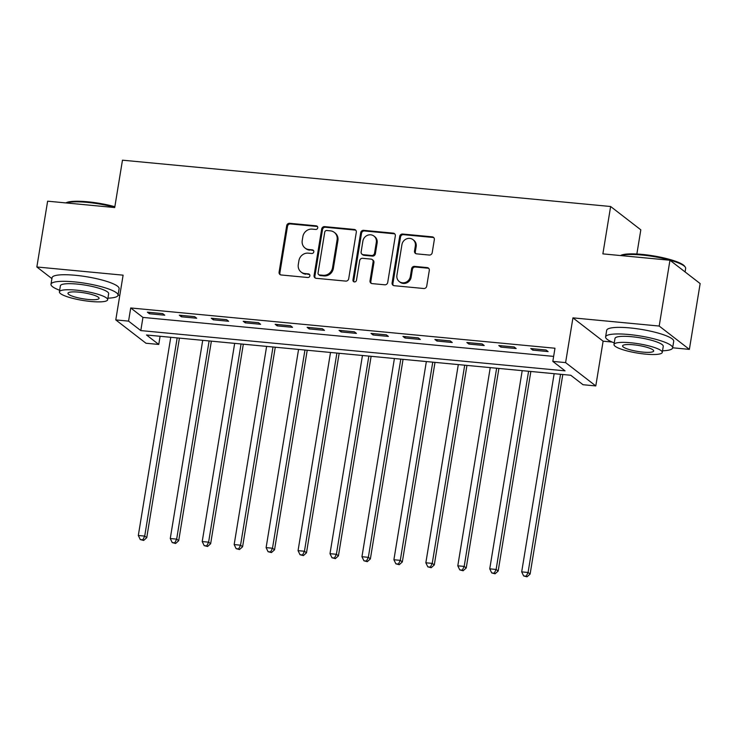 <?xml version="1.0" encoding="UTF-8"?>
<svg xmlns="http://www.w3.org/2000/svg" width="737" height="737" viewBox="0 0 737 737"><rect width="100%" height="100%" fill="white"/><g stroke="black" fill="none" stroke-linecap="round" stroke-linejoin="round"><path stroke-width="1.11" d="M317.739 227.807A1.87 1.732 -52.3 0 0 316.284 225.835L289.632 223.302A2.672 2.469 -52.3 0 0 286.693 225.651L279.083 272.156A2.672 2.469 -52.3 0 0 281.166 274.975L307.817 277.508A1.87 1.732 -52.3 0 0 309.264 274.219A1.87 1.732 -52.3 0 0 308.416 273.888L304.961 273.556A8.531 7.895 -52.3 0 1 301.101 272.045A8.531 7.895 -52.3 0 1 298.292 264.528L298.927 260.658A8.531 7.895 -52.3 0 1 308.306 253.15L311.76 253.482A1.87 1.732 -52.3 0 0 313.197 250.193A1.87 1.732 -52.3 0 0 312.35 249.861L308.895 249.53A8.531 7.895 -52.3 0 1 305.035 248.019A8.531 7.895 -52.3 0 1 302.225 240.502L302.861 236.632A8.531 7.895 -52.3 0 1 312.239 229.124L315.694 229.456A1.87 1.732 -52.3 0 0 317.739 227.807M317.481 226.554A1.87 1.732 -52.3 0 0 317.094 226.462L290.442 223.937A2.672 2.469 -52.3 0 0 287.513 226.277L279.894 272.782A2.672 2.469 -52.3 0 0 280.401 274.772M309.614 274.597A1.87 1.732 -52.3 0 0 309.227 274.514L304.961 273.556M313.547 250.571A1.87 1.732 -52.3 0 0 313.161 250.488L308.895 249.53M429.266 255.057A2.672 2.469 -52.3 0 0 432.195 252.708L434.333 239.663A2.672 2.469 -52.3 0 0 432.25 236.844L402.642 234.034A2.672 2.469 -52.3 0 0 399.712 236.374L392.093 282.879A2.672 2.469 -52.3 0 0 394.184 285.698L423.784 288.508A2.672 2.469 -52.3 0 0 426.714 286.168L429.303 270.405A2.672 2.469 -52.3 0 0 427.211 267.586L414.544 266.379A2.672 2.469 -52.3 0 0 411.615 268.729L410.334 276.541A7.13 6.605 -52.3 0 1 405.976 282.216A7.13 6.605 -52.3 0 1 399.261 281.552A7.13 6.605 -52.3 0 1 396.911 275.269L401.923 244.656A7.13 6.605 -52.3 0 1 406.28 238.981A7.13 6.605 -52.3 0 1 412.996 239.645A7.13 6.605 -52.3 0 1 415.346 245.928L414.507 251.031A2.672 2.469 -52.3 0 0 416.598 253.85L429.266 255.057M552.824 361.388L565.601 362.604L595.791 385.93L583.013 384.714L570.77 375.262L146.506 334.994L158.75 344.446L145.972 343.239L115.783 319.913L128.56 321.12L140.795 330.581L565.058 370.849L552.824 361.388L554.979 348.233L130.716 307.965L128.56 321.12M115.783 319.913L123.107 275.168L36.85 266.978L47.629 201.183L114.714 207.548L122.471 160.178L610.632 206.507L602.875 253.878L669.961 260.244L659.191 326.049L572.935 317.859L565.601 362.604M356.312 232.256A2.672 2.469 -52.3 0 0 354.23 229.437L324.621 226.627A2.672 2.469 -52.3 0 0 321.691 228.977L314.082 275.472A2.672 2.469 -52.3 0 0 316.164 278.3L345.764 281.101A2.672 2.469 -52.3 0 0 348.693 278.761L356.312 232.256M363.636 230.331L393.236 233.141A2.672 2.469 -52.3 0 1 395.327 235.96L387.708 282.464A2.672 2.469 -52.3 0 1 384.778 284.804L372.111 283.607A2.672 2.469 -52.3 0 1 370.02 280.788L373.106 261.921A2.672 2.469 -52.3 0 0 371.024 259.102L362.622 258.309A2.672 2.469 -52.3 0 0 359.684 260.649L356.468 280.281A1.87 1.732 -52.3 0 1 353.576 281.598A1.87 1.732 -52.3 0 1 352.959 279.949L360.706 232.671A2.672 2.469 -52.3 0 1 363.636 230.331L364.447 230.957L394.055 233.767L393.236 233.141M669.961 260.244L700.15 283.579L689.371 349.375L659.191 326.049M36.85 266.978L51.922 278.623M130.716 307.965L142.95 317.417L553.644 356.395M149.408 313.75L164.747 315.206L162.702 313.621L147.372 312.175L149.408 313.75L149.629 312.387M181.357 316.781L196.696 318.237L194.651 316.661L179.321 315.206L181.357 316.781L181.578 315.418M213.306 319.812L228.636 321.268L226.6 319.692L211.261 318.237L213.306 319.812L213.527 318.448M245.255 322.843L260.585 324.298L258.549 322.723L243.21 321.268L245.255 322.843L245.476 321.479M277.204 325.874L292.534 327.329L290.498 325.754L275.159 324.298L277.204 325.874L277.425 324.51M309.144 328.905L324.483 330.36L322.447 328.785L307.108 327.329L309.144 328.905L309.374 327.541M341.093 331.936L356.432 333.391L354.386 331.816L339.057 330.36L341.093 331.936L341.314 330.581M373.042 334.976L388.381 336.431L386.335 334.847L371.006 333.391L373.042 334.976L373.263 333.612M404.991 338.007L420.33 339.462L418.284 337.887L402.955 336.431L404.991 338.007L405.212 336.643M436.94 341.038L452.269 342.493L450.233 340.918L434.894 339.462L436.94 341.038L437.161 339.674M468.889 344.068L484.218 345.524L482.182 343.949L466.843 342.493L468.889 344.068L469.11 342.705M500.828 347.099L516.167 348.555L514.131 346.98L498.792 345.524L500.828 347.099L501.059 345.736M532.777 350.13L548.116 351.586L546.08 350.011L530.741 348.555L532.777 350.13L533.008 348.767M636.86 254.016L640.822 229.833L610.632 206.507M572.935 317.859L603.115 341.185L612.125 342.042M672.66 347.79L689.371 349.375M603.115 341.185L595.791 385.93M160.086 336.284L158.75 344.446M118.049 295.15L119.809 295.316M142.95 317.417L140.795 330.581M305.035 248.019L305.846 248.655A8.531 7.895 -52.3 0 0 309.715 250.165M301.101 272.045L301.912 272.681A8.531 7.895 -52.3 0 0 305.781 274.192M355.805 230.276A2.672 2.469 -52.3 0 0 355.041 230.064L325.441 227.254A2.672 2.469 -52.3 0 0 322.511 229.603L314.892 276.108A2.672 2.469 -52.3 0 0 315.399 278.089M326.795 230.506A1.87 1.732 -52.3 0 0 324.741 232.146L318.052 272.966A1.87 1.732 -52.3 0 0 319.517 274.938L323.156 275.288A8.531 7.895 -52.3 0 0 332.534 267.78L337.104 239.884A8.531 7.895 -52.3 0 0 334.294 232.367A8.531 7.895 -52.3 0 0 330.425 230.847L326.795 230.506M318.67 274.606L319.49 275.242A1.87 1.732 -52.3 0 0 320.328 275.574L319.517 274.938M334.294 232.367L335.114 232.993A8.531 7.895 -52.3 0 1 337.915 240.511L333.354 268.415A8.531 7.895 -52.3 0 1 323.967 275.914L320.328 275.574M394.82 233.97A2.672 2.469 -52.3 0 0 394.055 233.767M372.231 259.581L373.051 260.207A2.672 2.469 -52.3 0 1 373.926 262.556L370.84 281.414A2.672 2.469 -52.3 0 0 371.347 283.404M364.447 230.957A2.672 2.469 -52.3 0 0 361.517 233.307L353.778 280.585A1.87 1.732 -52.3 0 0 354.036 281.847M376.312 242.353A7.13 6.605 -52.3 0 0 373.963 236.07A7.13 6.605 -52.3 0 0 367.247 235.407A7.13 6.605 -52.3 0 0 362.89 241.082L361.13 251.87A2.672 2.469 -52.3 0 0 363.212 254.689L371.614 255.49A2.672 2.469 -52.3 0 0 374.543 253.141L376.312 242.353L377.132 242.989A7.13 6.605 -52.3 0 0 374.783 236.706L373.963 236.07M362.005 254.219L362.816 254.845A2.672 2.469 -52.3 0 0 364.032 255.315L363.212 254.689M377.132 242.989L375.363 253.768A2.672 2.469 -52.3 0 1 372.434 256.117L364.032 255.315M412.996 239.645L413.816 240.28A7.13 6.605 -52.3 0 1 416.165 246.563L415.327 251.658A2.672 2.469 -52.3 0 0 415.834 253.648M399.261 281.552L400.071 282.179A7.13 6.605 -52.3 0 0 406.796 282.851A7.13 6.605 -52.3 0 0 411.145 277.176L410.334 276.541M428.796 268.415A2.672 2.469 -52.3 0 0 428.031 268.213L415.364 267.015A2.672 2.469 -52.3 0 0 412.425 269.355L411.145 277.176M433.826 237.673A2.672 2.469 -52.3 0 0 433.061 237.471L403.461 234.661A2.672 2.469 -52.3 0 0 400.532 237.01L392.913 283.505A2.672 2.469 -52.3 0 0 393.42 285.495M170.772 337.297L138.316 535.495L144.71 536.094L146.746 537.678L179.423 338.117M142.84 539.806L140.288 539.567L143.66 540.442L142.84 539.806L144.71 536.094L177.166 337.905M140.288 539.567L138.316 535.495M146.746 537.678L143.66 540.442M202.721 340.328L170.265 538.526L176.659 539.134L178.695 540.709L211.372 341.148M174.789 542.847L172.237 542.598L175.609 543.473L174.789 542.847L176.659 539.134L209.115 340.936M172.237 542.598L170.265 538.526M178.695 540.709L175.609 543.473M234.67 343.359L202.214 541.557L208.608 542.165L210.644 543.74L243.321 344.179M206.738 545.877L204.186 545.629L207.558 546.504L206.738 545.877L208.608 542.165L241.063 343.967M204.186 545.629L202.214 541.557M210.644 543.74L207.558 546.504M266.619 346.39L234.163 544.588L240.548 545.196L242.593 546.771L275.269 347.21M238.687 548.908L236.135 548.66L239.497 549.535L238.687 548.908L240.548 545.196L273.003 346.998M236.135 548.66L234.163 544.588M242.593 546.771L239.497 549.535M298.568 349.421L266.112 547.619L272.497 548.227L274.542 549.802L307.218 350.25M270.636 551.939L268.075 551.7L271.446 552.566L270.636 551.939L272.497 548.227L304.952 350.029M268.075 551.7L266.112 547.619M274.542 549.802L271.446 552.566M65.906 202.915A33.147 6.347 9.3 0 1 87.703 201.791A33.147 6.347 9.3 0 1 114.852 206.719M114.751 207.327A33.966 6.504 -170.7 0 0 87.335 202.389A33.966 6.504 -170.7 0 0 66.284 202.951M107.915 298.163A33.966 6.504 -170.7 0 0 118.031 295.242A33.966 6.504 -170.7 0 0 74.317 281.875A33.966 6.504 -170.7 0 0 50.991 284.261A33.966 6.504 -170.7 0 0 59.651 290.258M118.031 295.242L119.108 288.664A33.966 6.504 -170.7 0 0 75.395 275.288A33.966 6.504 -170.7 0 0 52.069 277.683L50.991 284.261M59.393 291.852L60.379 285.799A24.459 4.68 9.3 0 1 77.173 284.077A24.459 4.68 9.3 0 1 108.652 293.704L107.657 299.756A24.459 4.68 -170.7 0 0 76.178 290.129A24.459 4.68 -170.7 0 0 59.393 291.852A24.459 4.68 -170.7 0 0 90.863 301.479A24.459 4.68 -170.7 0 0 107.657 299.756M88.256 299.462A15.763 3.022 -170.7 0 0 99.08 298.356A15.763 3.022 -170.7 0 0 78.795 292.147A15.763 3.022 -170.7 0 0 67.97 293.262A15.763 3.022 -170.7 0 0 88.256 299.462M620.517 255.555A33.147 6.347 9.3 0 1 642.314 254.422A33.147 6.347 9.3 0 1 684.553 266.149L685.226 267.043A33.966 6.504 -170.7 0 0 641.945 255.03A33.966 6.504 -170.7 0 0 620.895 255.592M662.526 350.794A33.966 6.504 -170.7 0 0 672.641 347.882A33.966 6.504 -170.7 0 0 628.928 334.515A33.966 6.504 -170.7 0 0 605.602 336.901A33.966 6.504 -170.7 0 0 614.262 342.889M672.641 347.882L673.719 341.305A33.966 6.504 -170.7 0 0 630.006 327.928A33.966 6.504 -170.7 0 0 606.68 330.323L605.602 336.901M614.004 344.492L614.99 338.44A24.459 4.68 9.3 0 1 631.784 336.717A24.459 4.68 9.3 0 1 663.254 346.344L662.268 352.397A24.459 4.68 -170.7 0 0 630.789 342.769A24.459 4.68 -170.7 0 0 614.004 344.492A24.459 4.68 -170.7 0 0 645.474 354.119A24.459 4.68 -170.7 0 0 662.268 352.397M642.867 352.102A15.763 3.022 -170.7 0 0 653.682 350.996A15.763 3.022 -170.7 0 0 633.405 344.787A15.763 3.022 -170.7 0 0 622.581 345.902A15.763 3.022 -170.7 0 0 642.867 352.102M685.078 271.935L685.659 268.397A33.966 6.504 -170.7 0 0 685.226 267.043M330.517 352.461L298.061 550.65L304.445 551.258L306.481 552.833L339.167 353.281M302.585 554.97L300.023 554.731L303.395 555.606L302.585 554.97L304.445 551.258L336.901 353.06M300.023 554.731L298.061 550.65M306.481 552.833L303.395 555.606M362.457 355.492L330.001 553.68L336.394 554.288L338.43 555.864L371.116 356.312M334.524 558.001L331.972 557.762L335.344 558.637L334.524 558.001L336.394 554.288L368.85 356.1M331.972 557.762L330.001 553.68M338.43 555.864L335.344 558.637M394.406 358.523L361.95 556.721L368.343 557.319L370.379 558.895L403.056 359.343M366.473 561.032L363.921 560.793L367.293 561.668L366.473 561.032L368.343 557.319L400.799 359.131M363.921 560.793L361.95 556.721M370.379 558.895L367.293 561.668M426.355 361.554L393.899 559.752L400.292 560.36L402.328 561.935L435.005 362.374M398.422 564.063L395.87 563.823L399.242 564.699L398.422 564.063L400.292 560.36L432.748 362.162M395.87 563.823L393.899 559.752M402.328 561.935L399.242 564.699M458.303 364.585L425.848 562.782L432.241 563.39L434.277 564.966L466.954 365.405M430.371 567.103L427.819 566.854L431.191 567.73L430.371 567.103L432.241 563.39L464.697 365.193M427.819 566.854L425.848 562.782M434.277 564.966L431.191 567.73M490.252 367.616L457.797 565.813L464.181 566.421L466.226 567.997L498.903 368.436M462.32 570.134L459.759 569.885L463.131 570.76L462.32 570.134L464.181 566.421L496.637 368.224M459.759 569.885L457.797 565.813M466.226 567.997L463.131 570.76M522.201 370.647L489.746 568.844L496.13 569.452L498.175 571.028L530.852 371.476M494.269 573.165L491.708 572.925L495.08 573.791L494.269 573.165L496.13 569.452L528.586 371.255M491.708 572.925L489.746 568.844M498.175 571.028L495.08 573.791M554.15 373.687L521.685 571.875L528.079 572.483L530.115 574.059L562.801 374.507M526.218 576.196L523.657 575.956L527.029 576.822L526.218 576.196L528.079 572.483L560.535 374.285M523.657 575.956L521.685 571.875M530.115 574.059L527.029 576.822M317.094 226.462L316.284 225.835M309.227 274.514L308.416 273.888M313.161 250.488L312.35 249.861M279.894 272.782L279.083 272.156M287.513 226.277L286.693 225.651M290.442 223.937L289.632 223.302M314.892 276.108L314.082 275.472M322.511 229.603L321.691 228.977M325.441 227.254L324.621 226.627M355.041 230.064L354.23 229.437M323.967 275.914L323.156 275.288M333.354 268.415L332.534 267.78M337.915 240.511L337.104 239.884M370.84 281.414L370.02 280.788M373.926 262.556L373.106 261.921M353.778 280.585L352.959 279.949M361.517 233.307L360.706 232.671M372.434 256.117L371.614 255.49M375.363 253.768L374.543 253.141M415.327 251.658L414.507 251.031M416.165 246.563L415.346 245.928M412.425 269.355L411.615 268.729M415.364 267.015L414.544 266.379M428.031 268.213L427.211 267.586M392.913 283.505L392.093 282.879M400.532 237.01L399.712 236.374M403.461 234.661L402.642 234.034M433.061 237.471L432.25 236.844"/></g></svg>
